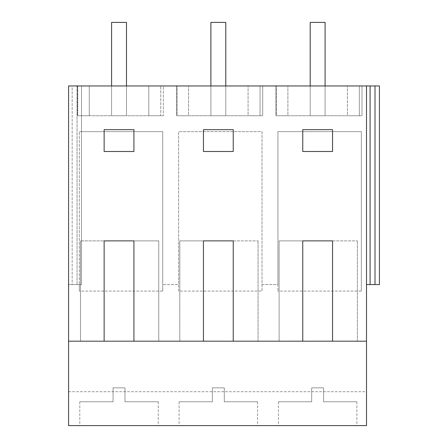 <?xml version="1.0" encoding="UTF-8"?>
<svg xmlns="http://www.w3.org/2000/svg" width="448" height="448" viewBox="0 0 448 448"><rect width="100%" height="100%" fill="white"/><g stroke="black" fill="none" stroke-linecap="round" stroke-linejoin="round"><path stroke-width="0.34" stroke-dasharray="2.24 1.68" d="M113.07 401.766L79.8 401.766L113.07 401.766L113.07 387.862L124.986 387.862L124.986 401.766L158.256 401.766L124.986 401.766L124.986 387.862L113.07 387.862L113.07 401.766M212.38 401.766L179.11 401.766L212.38 401.766L212.38 387.862L224.297 387.862L224.297 401.766L257.566 401.766L224.297 401.766L224.297 387.862L212.38 387.862L212.38 401.766M311.69 401.766L278.421 401.766L311.69 401.766L311.69 387.862L323.607 387.862L323.607 401.766L356.877 401.766L323.607 401.766L323.607 387.862L311.69 387.862L311.69 401.766M126.476 22.4L111.58 22.4L111.58 115.752L126.476 115.752L126.476 22.4M126.476 85.96L126.476 115.752L111.58 115.752L111.58 85.96M225.786 22.4L210.89 22.4L210.89 115.752L225.786 115.752L225.786 22.4M225.786 85.96L225.786 115.752L210.89 115.752L210.89 85.96M325.097 22.4L310.201 22.4L310.201 115.752L325.097 115.752L325.097 22.4M325.097 85.96L325.097 115.752L310.201 115.752L310.201 85.96M375.004 85.96L375.004 284.581L379.422 284.581L379.422 85.96L366.509 85.96L366.509 425.6L68.578 425.6L68.578 85.96L366.509 85.96M72.156 85.96L77.073 85.96L72.156 85.96L72.156 284.581L68.578 284.581L79.307 284.581L79.307 131.639L79.307 291.082L79.307 284.581L68.578 284.581L77.073 284.581L72.156 284.581L72.156 85.96M81.491 85.96L77.073 85.96L81.491 85.96L81.491 284.581L77.073 284.581L81.491 284.581L81.491 85.96M163.391 85.96L77.319 85.96L89.275 85.96L77.717 85.96L77.717 115.752L89.275 115.752L89.275 85.96L89.275 115.752L77.319 115.752L77.319 85.96L77.319 115.752L160.737 115.752L160.737 85.96L160.737 115.752L148.781 115.752L148.781 85.96L148.781 115.752L163.391 115.752L77.717 115.752L77.717 85.96L163.391 85.96L163.391 115.752L163.391 85.96M347.402 85.96L275.94 85.96L287.896 85.96L276.338 85.96L276.338 115.752L287.896 115.752L287.896 85.96L287.896 115.752L275.94 115.752L275.94 85.96L275.94 115.752L359.358 115.752L359.358 85.96L359.358 115.752L347.402 115.752L347.402 85.96L347.402 115.752L362.012 115.752L276.338 115.752L276.338 85.96L347.402 85.96M248.091 85.96L176.63 85.96L188.586 85.96L177.027 85.96L177.027 115.752L188.586 115.752L188.586 85.96L188.586 115.752L176.63 115.752L176.63 85.96L176.63 115.752L260.047 115.752L260.047 85.96L260.047 115.752L248.091 115.752L248.091 85.96L248.091 115.752L262.702 115.752L177.027 115.752L177.027 85.96L248.091 85.96M68.578 85.96L68.578 284.581L68.578 85.96M375.004 284.581L366.509 284.581M370.087 85.96L370.087 284.581M262.035 284.581L277.928 284.581L277.928 131.639L277.928 291.082L277.928 284.581L262.035 284.581L262.035 131.639L178.618 131.639L178.618 284.581L162.725 284.581L178.618 284.581L178.618 291.082L262.035 291.082L262.035 284.581M162.725 291.082L162.725 131.639L79.307 131.639L162.725 131.639L162.725 291.082L79.307 291.082M361.346 291.082L361.346 131.639L277.928 131.639L361.346 131.639L361.346 291.082L277.928 291.082M77.073 85.96L77.073 284.581L77.073 85.96M362.012 85.96L362.012 115.752L362.012 85.96M262.702 85.96L262.702 115.752L262.702 85.96M68.578 391.686L366.509 391.686M183.915 425.6L257.566 425.6L183.915 425.6M283.226 425.6L356.877 425.6L283.226 425.6M84.605 425.6L158.256 425.6L84.605 425.6M332.545 240.884L357.375 240.884L332.545 240.884L332.545 341.186L366.509 341.186M233.234 240.884L258.065 240.884L233.234 240.884L233.234 341.186L302.753 341.186L302.753 240.884L279.115 240.884L302.753 240.884M133.924 341.186L133.924 240.884L158.754 240.884L158.754 341.186L203.442 341.186L203.442 240.884L179.805 240.884L203.442 240.884M68.578 341.186L104.132 341.186L104.132 240.884L80.494 240.884L104.132 240.884M80.494 341.186L80.494 240.884L80.494 341.186L104.132 341.186M179.805 341.186L179.805 240.884L179.805 341.186L203.442 341.186M233.234 341.186L258.065 341.186L258.065 240.884L258.065 341.186M279.115 341.186L279.115 240.884L279.115 341.186L302.753 341.186M332.545 341.186L357.375 341.186L357.375 240.884L357.375 341.186M133.924 240.884L158.754 240.884L158.754 341.186M203.442 129.657L233.234 129.657L233.234 151.502L203.442 151.502L203.442 129.657M302.753 129.657L332.545 129.657L332.545 151.502L302.753 151.502L302.753 129.657M104.132 129.657L104.132 151.502L133.924 151.502L133.924 129.657L104.132 129.657M178.618 291.082L178.618 131.639L262.035 131.639L262.035 291.082M257.566 401.766L257.566 425.6M179.11 401.766L179.11 425.6M356.877 401.766L356.877 425.6M278.421 401.766L278.421 425.6M158.256 401.766L158.256 425.6M79.8 401.766L79.8 425.6"/><path stroke-width="0.67" d="M111.58 85.96L111.58 22.4L126.476 22.4L126.476 85.96M210.89 85.96L210.89 22.4L225.786 22.4L225.786 85.96M310.201 85.96L310.201 22.4L325.097 22.4L325.097 85.96M68.578 341.186L366.509 341.186L366.509 425.6L68.578 425.6L68.578 85.96L379.422 85.96L379.422 284.581L366.509 284.581M203.442 341.186L203.442 240.884L233.234 240.884L233.234 341.186M302.753 341.186L302.753 240.884L332.545 240.884L332.545 341.186M366.509 85.96L366.509 341.186M104.132 341.186L104.132 240.884L133.924 240.884L133.924 341.186M203.442 129.657L233.234 129.657L233.234 151.502L203.442 151.502L203.442 129.657M302.753 129.657L332.545 129.657L332.545 151.502L302.753 151.502L302.753 129.657M104.132 129.657L104.132 151.502L133.924 151.502L133.924 129.657L104.132 129.657M370.087 85.96L370.087 284.581M375.004 85.96L375.004 284.581M203.442 240.884L233.234 240.884M302.753 240.884L332.545 240.884M104.132 240.884L133.924 240.884"/></g></svg>
